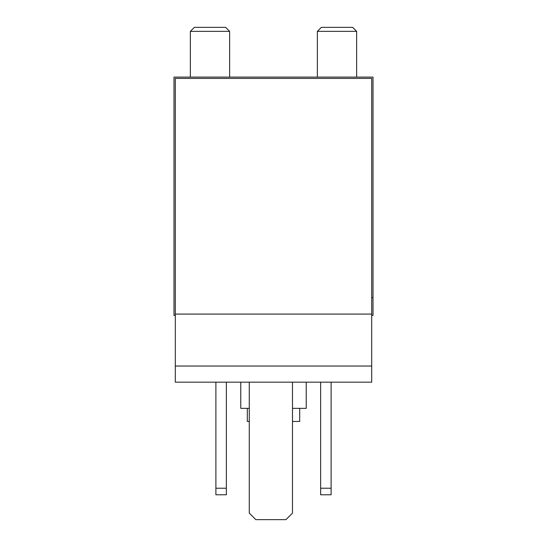 <?xml version="1.0" encoding="UTF-8"?>
<svg xmlns="http://www.w3.org/2000/svg" width="547" height="547" viewBox="0 0 547 547"><rect width="100%" height="100%" fill="white"/><g stroke="black" fill="none" stroke-linecap="round" stroke-linejoin="round"><path stroke-width="0.82" d="M371.7 314.087L371.7 78.412L175.3 78.412L175.3 314.087L371.7 314.087L371.7 366.032L175.3 366.032L175.3 314.087M371.7 366.032L371.7 382.175L175.3 382.175L175.3 366.032M175.3 315.4L173.994 315.4L173.994 77.106L373.006 77.106L373.006 315.4L371.7 315.4M306.231 382.175L306.231 408.356L292.488 408.356M249.275 408.356L240.769 408.356L240.769 382.175M299.688 408.356L299.688 421.45L292.488 421.45M249.275 421.45L247.312 421.45L247.312 408.356M320.638 382.175L320.638 494.775L331.113 494.775L331.113 488.225L320.638 488.225M331.113 382.175L331.113 488.225M215.887 382.175L215.887 494.775L226.362 494.775L226.362 488.225L215.887 488.225M226.362 382.175L226.362 488.225M249.275 382.175L249.275 513.107L255.825 519.65L285.937 519.65L292.488 513.107L292.488 382.175M371.7 297.677L373.006 297.677M317.363 77.106L317.363 31.364L356.644 31.364L356.644 77.106M317.363 31.364L321.376 27.35L352.63 27.35L356.644 31.364M190.356 77.106L190.356 31.364L229.637 31.364L229.637 77.106M190.356 31.364L194.37 27.35L225.624 27.35L229.637 31.364"/></g></svg>
